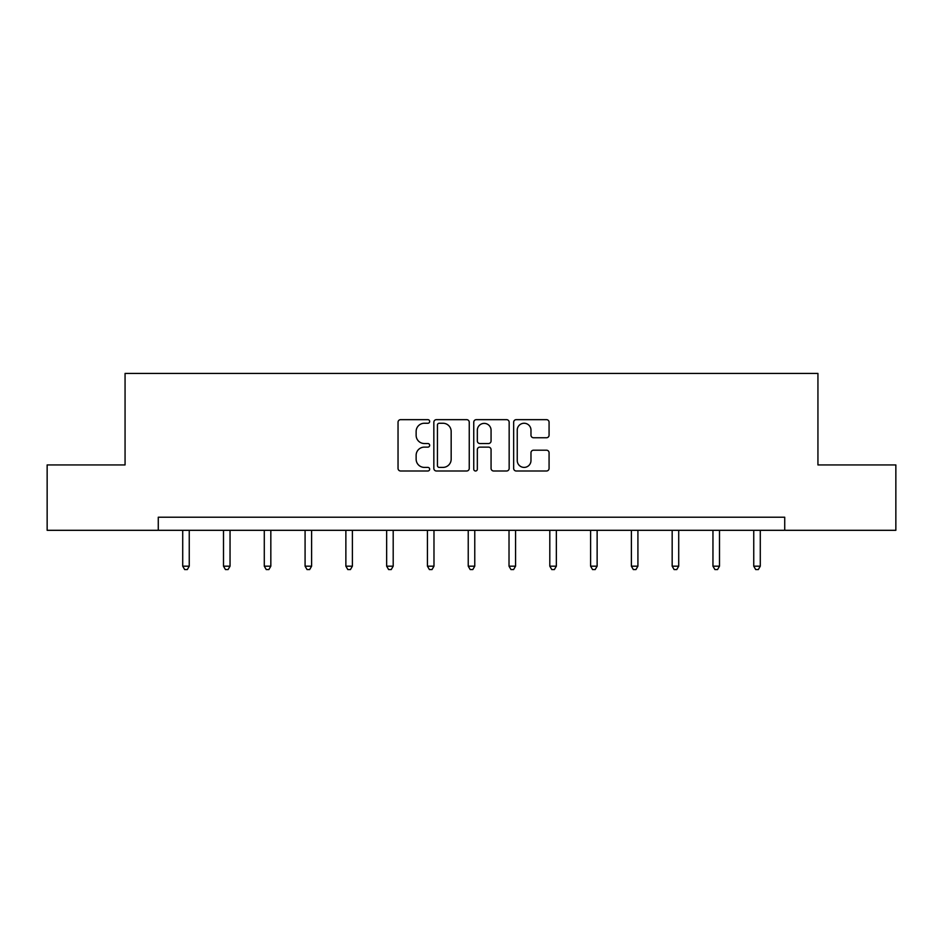 <?xml version="1.0" encoding="UTF-8"?>
<svg xmlns="http://www.w3.org/2000/svg" width="943" height="943" viewBox="0 0 943 943"><rect width="100%" height="100%" fill="white"/><g stroke="black" fill="none" stroke-linecap="round" stroke-linejoin="round"><path stroke-width="1.41" d="M429.666 421.462A1.792 1.792 0 0 0 427.874 419.659L400.598 419.659A2.57 2.57 0 0 0 398.04 422.228L398.04 468.423A2.57 2.57 0 0 0 400.598 470.993L427.874 470.993A1.792 1.792 0 0 0 429.666 469.19A1.792 1.792 0 0 0 427.874 467.398L424.338 467.398A8.216 8.216 0 0 1 416.134 459.182L416.134 455.339A8.216 8.216 0 0 1 424.338 447.123L427.874 447.123A1.792 1.792 0 0 0 429.666 445.332A1.792 1.792 0 0 0 427.874 443.528L424.338 443.528A8.216 8.216 0 0 1 416.134 435.324L416.134 431.47A8.216 8.216 0 0 1 424.338 423.254L427.874 423.254A1.792 1.792 0 0 0 429.666 421.462M546.504 437.752A2.57 2.57 0 0 0 549.074 435.194L549.074 422.228A2.57 2.57 0 0 0 546.504 419.659L516.222 419.659A2.57 2.57 0 0 0 513.652 422.228L513.652 468.423A2.57 2.57 0 0 0 516.222 470.993L546.504 470.993A2.57 2.57 0 0 0 549.074 468.423L549.074 452.77A2.57 2.57 0 0 0 546.504 450.2L533.538 450.2A2.57 2.57 0 0 0 530.98 452.77L530.98 460.538A6.86 6.86 0 0 1 524.108 467.398A6.86 6.86 0 0 1 517.247 460.538L517.247 430.126A6.86 6.86 0 0 1 524.108 423.254A6.86 6.86 0 0 1 530.98 430.126L530.98 435.194A2.57 2.57 0 0 0 533.538 437.752L546.504 437.752M158.271 530.308L47.15 530.308L47.15 464.934L125.065 464.934L125.065 373.428L817.935 373.428L817.935 464.934L895.85 464.934L895.85 530.308L784.729 530.308L784.729 517.224L158.271 517.224L158.271 530.308L784.729 530.308M469.249 422.228A2.57 2.57 0 0 0 466.691 419.659L436.409 419.659A2.57 2.57 0 0 0 433.839 422.228L433.839 468.423A2.57 2.57 0 0 0 436.409 470.993L466.691 470.993A2.57 2.57 0 0 0 469.249 468.423L469.249 422.228M476.309 419.659L506.591 419.659A2.57 2.57 0 0 1 509.161 422.228L509.161 468.423A2.57 2.57 0 0 1 506.591 470.993L493.637 470.993A2.57 2.57 0 0 1 491.067 468.423L491.067 449.693A2.57 2.57 0 0 0 488.498 447.123L479.904 447.123A2.57 2.57 0 0 0 477.335 449.693L477.335 469.19A1.792 1.792 0 0 1 475.543 470.993A1.792 1.792 0 0 1 473.751 469.19L473.751 422.228A2.57 2.57 0 0 1 476.309 419.659M439.226 423.254A1.792 1.792 0 0 0 437.434 425.057L437.434 465.606A1.792 1.792 0 0 0 439.226 467.398L442.951 467.398A8.216 8.216 0 0 0 451.167 459.182L451.167 431.47A8.216 8.216 0 0 0 442.951 423.254L439.226 423.254M491.067 430.256A6.86 6.86 0 0 0 484.207 423.383A6.86 6.86 0 0 0 477.335 430.256L477.335 440.97A2.57 2.57 0 0 0 479.904 443.528L488.498 443.528A2.57 2.57 0 0 0 491.067 440.97L491.067 430.256M182.718 530.308L182.718 566.177L189.248 566.177L189.248 530.308M189.248 566.177L187.292 569.572L184.675 569.572L182.718 566.177M223.503 530.308L223.503 566.177L230.045 566.177L230.045 530.308M230.045 566.177L228.076 569.572L225.471 569.572L223.503 566.177M264.288 530.308L264.288 566.177L270.83 566.177L270.83 530.308M270.83 566.177L268.873 569.572L266.256 569.572L264.288 566.177M305.084 530.308L305.084 566.177L311.614 566.177L311.614 530.308M311.614 566.177L309.658 569.572L307.041 569.572L305.084 566.177M345.869 530.308L345.869 566.177L352.399 566.177L352.399 530.308M352.399 566.177L350.442 569.572L347.826 569.572L345.869 566.177M386.654 530.308L386.654 566.177L393.196 566.177L393.196 530.308M393.196 566.177L391.227 569.572L388.622 569.572L386.654 566.177M427.438 530.308L427.438 566.177L433.98 566.177L433.98 530.308M433.98 566.177L432.024 569.572L429.407 569.572L427.438 566.177M468.235 530.308L468.235 566.177L474.765 566.177L474.765 530.308M474.765 566.177L472.808 569.572L470.192 569.572L468.235 566.177M509.02 530.308L509.02 566.177L515.562 566.177L515.562 530.308M515.562 566.177L513.593 569.572L510.976 569.572L509.02 566.177M549.804 530.308L549.804 566.177L556.346 566.177L556.346 530.308M556.346 566.177L554.378 569.572L551.773 569.572L549.804 566.177M590.601 530.308L590.601 566.177L597.131 566.177L597.131 530.308M597.131 566.177L595.174 569.572L592.558 569.572L590.601 566.177M631.386 530.308L631.386 566.177L637.916 566.177L637.916 530.308M637.916 566.177L635.959 569.572L633.342 569.572L631.386 566.177M672.17 530.308L672.17 566.177L678.712 566.177L678.712 530.308M678.712 566.177L676.744 569.572L674.127 569.572L672.17 566.177M712.955 530.308L712.955 566.177L719.497 566.177L719.497 530.308M719.497 566.177L717.529 569.572L714.924 569.572L712.955 566.177M753.752 530.308L753.752 566.177L760.282 566.177L760.282 530.308M760.282 566.177L758.325 569.572L755.708 569.572L753.752 566.177"/></g></svg>
